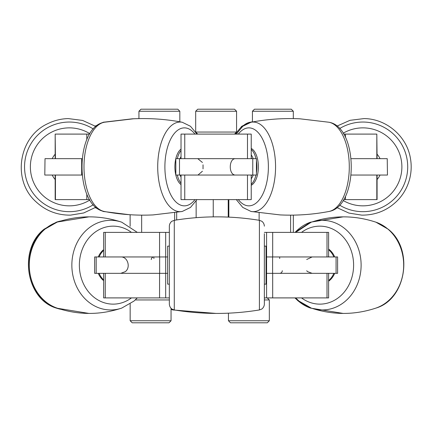 <?xml version="1.0" encoding="UTF-8"?>
<svg xmlns="http://www.w3.org/2000/svg" width="432" height="432" viewBox="0 0 432 432"><rect width="100%" height="100%" fill="white"/><g stroke="black" fill="none" stroke-linecap="round" stroke-linejoin="round"><path stroke-width="0.65" d="M251.23 175.046L251.23 199.622L181.024 199.622L181.024 175.046M377.082 175.046L377.082 199.622L343.726 199.622M89.548 199.622L55.172 199.622L55.172 175.046M387.234 158.668L387.461 175.046L387.234 158.668L351.043 158.668M387.234 175.046L351.043 175.046M252.769 158.668L256.424 158.668L256.424 175.046L252.769 175.046L252.769 158.668L179.485 158.668L179.485 175.046L175.829 175.046L175.829 158.668L179.485 158.668M252.769 175.046L179.485 175.046M82.231 175.046L81.664 175.046L81.664 158.668L45.02 158.668L44.793 175.046L45.02 158.668M81.664 175.046L45.02 175.046M81.664 158.668L82.231 158.668M181.024 149.094A19.003 9.499 90 0 0 174.89 166.86A19.003 9.499 90 0 0 181.024 184.626M181.024 150.514A19.003 9.499 90 0 0 177.293 158.668M177.293 175.046A19.003 9.499 90 0 0 181.024 183.2M55.172 154.213A19.003 19.003 0 0 0 52.213 158.668M52.213 175.046A19.003 19.003 0 0 0 55.172 179.501M377.082 179.501A19.003 19.003 0 0 0 380.041 175.046M380.041 158.668A19.003 19.003 0 0 0 377.082 154.213M251.23 185.269A19.003 9.499 -90 0 0 258.385 166.86A19.003 9.499 -90 0 0 251.23 148.446M251.23 184.253A19.003 9.499 -90 0 0 255.982 175.046M256.424 172.849A19.003 9.499 -90 0 0 256.424 160.871M255.982 158.668A19.003 9.499 -90 0 0 251.23 149.467M247.487 158.668L247.487 134.098L251.23 134.098L251.23 158.668M376.817 158.668L376.817 134.098L377.082 158.668M55.172 158.668L55.172 134.098L55.436 158.668M86.8 139.639L86.8 134.098L55.436 134.098M86.8 134.098L89.548 134.098M181.024 158.668L181.024 134.098L184.761 134.098L184.761 158.668M247.487 134.098L184.761 134.098M343.726 134.098L345.454 134.098L345.454 137.349M376.817 134.098L345.454 134.098M130.129 226.33L130.129 214.736M195.685 111.245L197.726 109.199L234.527 109.199L236.569 111.245L195.685 111.245L195.685 132.052L236.569 132.052L234.527 134.098M252.428 111.245L254.47 109.199L291.271 109.199L293.312 111.245L252.428 111.245L252.428 121.991M138.942 111.245L140.983 109.199L177.784 109.199L179.825 111.245L138.942 111.245L138.942 118.616M264.352 232.378L272.689 232.378L272.689 256.954M167.643 256.954L165.677 256.954L165.677 273.332L159.651 273.332L159.651 256.954L165.677 256.954L165.677 232.378L165.677 256.954L165.677 232.378L169.344 232.378M336.069 273.332L336.069 256.954L337.603 256.954L337.603 273.332L266.576 273.332L266.576 232.378M103.642 256.954L103.642 232.378L105.246 232.378L105.246 256.954M159.565 256.954L159.565 232.378L105.246 232.378M159.565 232.378L165.677 232.378M327.008 256.954L327.008 232.378L272.689 232.378M327.008 232.378L328.612 232.378L328.612 256.954M336.069 256.954L272.603 256.954L272.603 273.332M159.651 256.954L96.185 256.954L96.185 273.332L94.651 273.332L94.651 256.954L96.185 256.954M159.651 273.332L96.185 273.332M266.053 256.954L272.603 256.954M167.643 273.332L165.677 273.332L165.677 297.902L103.642 297.902L103.642 273.332M328.612 273.332L328.612 297.902L266.576 297.902L266.576 273.332L266.053 273.332M266.576 297.902L264.352 297.902M169.344 297.902L165.677 297.902M328.612 281.221A19.003 16.454 -90 0 0 334.687 273.332M334.687 256.954A19.003 16.454 -90 0 0 329.567 249.815A19.003 16.454 -90 0 0 328.612 249.064M328.612 280.557A19.003 16.454 -90 0 0 333.839 273.332M333.839 256.954A19.003 16.454 -90 0 0 328.714 249.815A19.003 16.454 -90 0 0 328.612 249.728M264.352 233.69L264.352 304.133L264.352 284.143L266.053 284.143L266.053 246.137L264.352 246.137L264.352 233.69M174.285 309.949L172.125 309.139C172.309 309.328 169.619 307.908 169.344 304.133L169.344 226.152C169.42 222.788 172.222 220.925 172.055 221.189L174.285 220.331L174.285 309.949C202.662 314.588 231.034 314.588 259.411 309.949L259.411 220.331L261.641 221.189C261.495 220.963 264.233 222.712 264.352 226.152M169.344 284.143L167.643 284.143L167.643 246.137L169.344 246.137M264.352 246.137L264.352 249.815M103.642 249.62A19.003 16.454 90 0 0 103.405 249.815A19.003 16.454 90 0 0 98.285 256.954M98.285 273.332A19.003 16.454 90 0 0 103.642 280.665M103.642 250.36A19.003 16.454 90 0 0 99.139 256.954M99.139 273.332A19.003 16.454 90 0 0 103.642 279.92M169.344 299.948L135.254 299.948M171.05 320.755L169.004 322.801L132.208 322.801L130.162 320.755L171.05 320.755L171.05 308.281M267.284 297.902L269.33 299.948L264.352 299.948M269.33 320.755L267.284 322.801L230.488 322.801L228.447 320.755L269.33 320.755L269.33 299.948M86.8 199.622L86.8 194.081M55.436 175.046L55.436 199.622M184.761 175.046L184.761 199.622M247.487 199.622L247.487 175.046M376.817 199.622L376.817 175.046M345.454 196.366L345.454 199.622M104.263 122.251A44.809 22.405 90 0 0 83.986 166.86A44.809 22.405 90 0 0 104.263 211.464C74.628 206.534 74.628 127.181 104.263 122.251L133.38 118.805C149.845 118.033 166.131 119.183 182.245 122.251L190.501 126.29L196.96 134.098M196.96 199.622L190.501 207.43L182.245 211.464A44.809 22.405 -90 0 1 180.646 211.658A44.809 22.405 -90 0 1 157.718 167.918A44.809 22.405 -90 0 1 179.582 122.062A44.809 22.405 -90 0 1 182.245 122.251M194.962 134.098A38.993 19.494 90 0 0 183.929 127.877A38.993 19.494 90 0 0 164.9 167.783A38.993 19.494 90 0 0 184.853 205.837A38.993 19.494 90 0 0 194.962 199.622M181.024 156.546A14.153 7.074 90 0 0 180.095 158.668M180.095 175.046A14.153 7.074 90 0 0 181.024 177.174M93.258 204.763A44.809 44.809 0 0 1 24.559 167.918A44.809 44.809 0 0 1 93.258 128.952M89.813 133.661A38.993 38.993 0 0 0 30.38 167.783A38.993 38.993 0 0 0 89.813 200.054M105.338 211.669A44.809 22.405 90 0 1 103.243 211.464L130.129 214.796M138.942 118.595L132.359 118.805L103.243 122.251A44.809 22.405 90 0 1 104.841 122.062A44.809 22.405 90 0 1 105.338 122.051M252.428 121.802L250.009 122.251A44.809 22.405 90 0 0 241.493 127.435M339.649 128.547A44.809 44.809 0 0 1 407.695 167.918A44.809 44.809 0 0 1 339.649 205.168M343.186 200.502A38.993 38.993 0 0 0 401.873 167.783A38.993 38.993 0 0 0 343.186 133.213M253.692 122.062A44.809 22.405 90 0 1 275.557 167.918A44.809 22.405 90 0 1 252.628 211.658A44.809 22.405 90 0 1 251.03 211.464L280.147 214.915C296.617 215.687 312.903 214.537 329.011 211.464A44.809 22.405 -90 0 0 349.288 166.86A44.809 22.405 -90 0 0 329.011 122.251L299.894 118.805C283.43 118.033 267.143 119.183 251.03 122.251A44.809 22.405 90 0 1 253.692 122.062M238.313 199.622A38.993 19.494 -90 0 0 248.422 205.837A38.993 19.494 -90 0 0 268.375 167.783A38.993 19.494 -90 0 0 249.345 127.877A38.993 19.494 -90 0 0 238.313 134.098M251.23 178.767A14.153 7.074 -90 0 0 253.179 175.046M253.179 158.668A14.153 7.074 -90 0 0 251.23 154.953M228.847 217.129L228.847 199.622M141.653 232.378L141.653 215.141M259.124 220.282L259.124 212.846M290.601 232.378L290.601 215.147M174.652 220.271L174.652 212.771M176.672 219.947L176.672 212.452M213.241 216.875L213.241 199.622M196.15 200.923L196.15 217.669M228.226 199.622L228.226 217.096M159.565 297.902L159.565 273.332M105.246 273.332L105.246 297.902M327.008 297.902L327.008 273.332M272.689 273.332L272.689 297.902M295.115 297.902A44.809 38.804 90 0 0 298.652 301.282A44.809 38.804 90 0 0 310.527 308.092L298.301 301.093L294.937 297.902M343.229 216.853L310.527 222.188A44.809 38.804 90 0 0 295.115 232.378M375.937 308.092A44.809 38.804 -90 0 0 403.11 272.797A44.809 38.804 -90 0 0 387.812 228.998A44.809 38.804 -90 0 0 375.937 222.188L388.163 229.192C413.986 249.026 406.469 299.214 375.937 308.092C354.375 315.198 332.813 315.198 311.245 308.092L299.02 301.093L295.655 297.902M375.937 222.188C354.375 215.087 332.813 215.087 311.245 222.188A44.809 38.804 90 0 1 345.249 228.998A44.809 38.804 90 0 1 357.07 285.066A44.809 38.804 90 0 1 311.245 308.092M301.531 297.902A38.993 33.766 -90 0 0 347.657 287.248A38.993 33.766 -90 0 0 339.8 233.69A38.993 33.766 -90 0 0 301.531 232.378M328.612 273.91A14.153 12.258 -90 0 0 328.984 273.332M328.984 256.954A14.153 12.258 -90 0 0 328.612 256.376M312.109 256.954L306.693 259.513M279.682 258.536L279.682 256.954M153.884 258.536L153.884 256.954C152.291 257.105 151.416 257.98 151.259 259.573M121.727 308.092A44.809 38.804 -90 0 1 75.902 285.066A44.809 38.804 -90 0 1 87.723 228.998A44.809 38.804 -90 0 1 121.727 222.188C100.165 215.087 78.602 215.087 57.035 222.188A44.809 38.804 90 0 0 45.16 228.998A44.809 38.804 90 0 0 29.862 272.797A44.809 38.804 90 0 0 57.035 308.092C78.602 315.198 100.165 315.198 121.727 308.092L133.952 301.093L137.317 297.902M131.447 232.378A38.993 33.766 90 0 0 93.172 233.69A38.993 33.766 90 0 0 85.315 287.248A38.993 33.766 90 0 0 131.447 297.902M60.847 309.312A44.809 38.804 90 0 1 56.317 308.092C25.785 299.214 18.268 249.026 44.091 229.192L56.317 222.188A44.809 38.804 90 0 1 60.847 220.968M172.843 309.517L172.843 309.949L171.05 309.35M182.245 211.464L153.128 214.915C136.663 215.687 120.371 214.537 104.263 211.464M197.975 175.046L202.424 171.234M203.035 168.885L203.035 164.835M202.424 162.486L197.786 158.668M95.807 126.457L82.609 120.425L68.213 118.584C61.025 118.773 54.211 120.469 47.768 123.665C18.419 136.928 11.875 180.506 36.029 201.803C45.754 210.811 57.245 215.255 70.502 215.136L83.705 212.971L95.807 207.263M103.243 211.464L95.234 207.63M95.234 126.085L103.243 122.251M250.009 122.251L241.753 126.29L235.294 134.098M337.019 126.085L349.974 120.328L364.041 118.584C386.305 118.703 406.804 136.215 410.4 158.188C411.718 165.526 411.372 172.789 409.369 179.971C407.322 187.142 403.823 193.514 398.86 199.082C388.832 209.849 376.466 215.201 361.751 215.136L348.872 213.068L337.019 207.63M329.011 211.464C358.646 206.534 358.646 127.181 329.011 122.251M251.03 211.464L242.773 207.43L236.315 199.622M236.315 134.098L242.773 126.29L251.03 122.251M251.424 158.22L251.802 158.668M251.802 175.046L251.424 175.5M235.413 175.046C228.458 175.09 228.604 158.29 235.607 158.668M293.344 232.378L293.344 215.12M236.569 111.245L236.569 132.052M197.726 134.098L195.685 132.052M293.312 111.245L293.312 118.595M179.825 111.245L179.825 121.802M343.229 313.432L310.527 308.092M294.937 232.378L310.527 222.188M311.245 222.188L295.655 232.378M312.109 273.332L307.568 271.636L306.693 270.767M259.411 309.949L261.641 309.091C261.473 309.355 264.276 307.492 264.352 304.133M174.285 220.331C202.662 215.692 231.034 215.692 259.411 220.331M279.682 273.332C281.275 273.175 282.15 272.3 282.301 270.713M57.035 308.092C26.509 299.214 18.992 249.026 44.809 229.192L57.035 222.188M137.317 232.378L121.727 222.188M120.798 273.332L125.345 271.636C130.966 267.392 127.688 256.554 120.798 256.954M89.019 313.432L56.317 308.092M89.019 216.853L56.317 222.188M216.124 313.432L172.843 309.949M130.162 320.755L130.162 303.934M169.004 297.902L169.344 298.242M228.447 320.755L228.447 313.173"/></g></svg>
